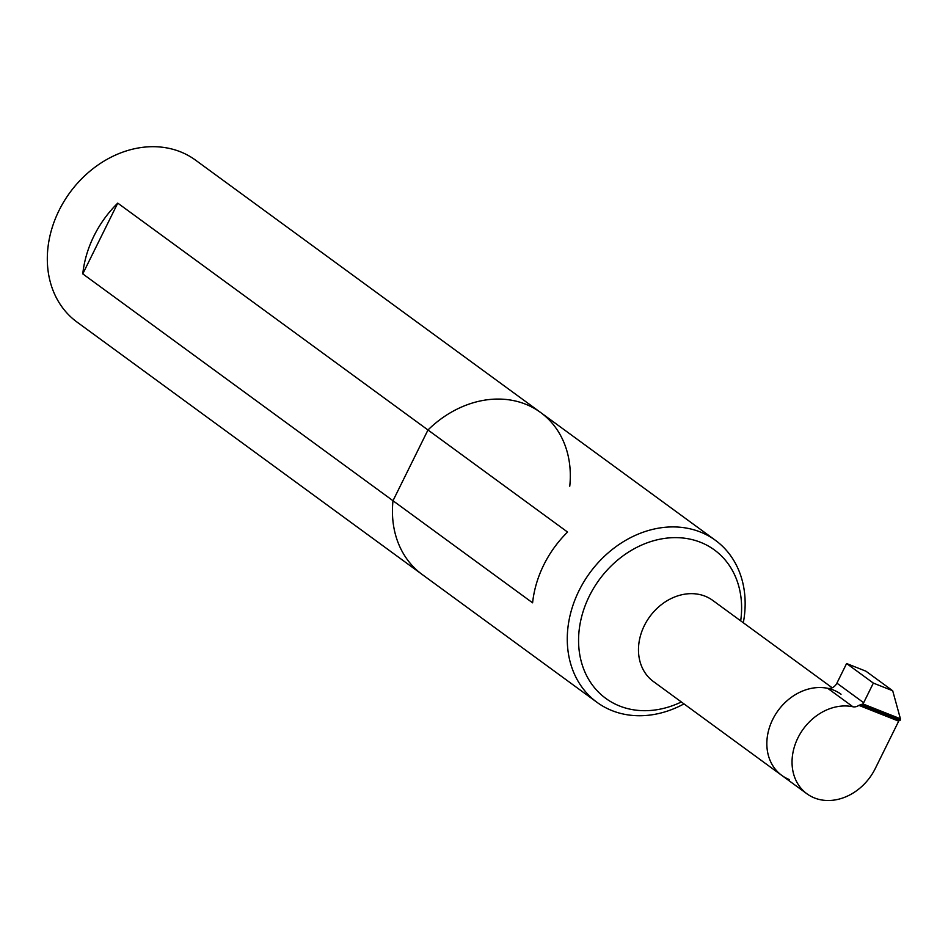<?xml version="1.0" encoding="UTF-8"?>
<svg xmlns="http://www.w3.org/2000/svg" width="948" height="948" viewBox="0 0 948 948"><rect width="100%" height="100%" fill="white"/><g stroke="black" fill="none" stroke-linecap="round" stroke-linejoin="round"><path stroke-width="1.42" d="M841.042 694.232A50.256 41.167 126.2 0 0 778.154 710.502A50.256 41.167 126.2 0 0 781.721 775.357A50.256 41.167 -53.8 0 1 773.461 717.991A50.256 41.167 -53.8 0 1 827.734 688.331A8.378 6.861 126.2 0 0 836.906 683.153L846.6 663.529L865.939 671.196L892.696 690.76L873.357 683.093L863.664 702.717A8.378 6.861 -53.8 0 1 862.953 703.937L900.422 718.785L900.197 720.231A1.671 0.936 -68.4 0 0 898.692 721.155L858.876 705.359L862.953 703.937M900.422 718.785L892.696 690.76M827.734 688.331L852.939 706.77A50.256 41.167 126.2 0 0 798.666 736.43A50.256 41.167 126.2 0 0 806.926 793.796A50.256 41.167 126.2 0 0 875.253 768.567L898.692 721.155M852.939 706.77A8.378 6.861 126.2 0 0 858.876 705.359M846.6 663.529L873.357 683.093M82.772 273.877L392.993 500.734L427.975 429.977L117.753 203.121L82.772 273.877A100.334 82.192 126.2 0 1 117.753 203.121M683.982 703.89A100.334 82.192 -53.8 0 1 596.991 702.326L422.144 574.464A100.334 82.192 -53.8 0 1 392.993 500.734A100.334 82.192 126.2 0 0 422.144 574.464L77.025 322.083A100.334 82.192 -53.8 0 1 82.843 177.608A100.334 82.192 -53.8 0 1 195.489 160.105L540.609 412.487A100.334 82.192 -53.8 0 1 569.76 486.206M427.975 429.977A100.334 82.192 -53.8 0 1 540.609 412.487A100.334 82.192 126.2 0 0 525.524 404.168A100.334 82.192 126.2 0 0 427.975 429.977L392.993 500.734L532.598 602.821A100.334 82.192 -53.8 0 1 567.568 532.065L427.975 429.977M806.926 793.796L781.721 775.357A50.256 41.167 126.2 0 0 789.269 779.529M596.991 702.326A100.334 82.192 -53.8 0 1 584.039 581.539A100.334 82.192 -53.8 0 1 700.359 532.018A100.334 82.192 -53.8 0 1 715.444 540.336A100.334 82.192 -53.8 0 1 743.303 622.753M681.351 701.97A91.968 75.33 -53.8 0 1 619.636 706.023A91.968 75.33 -53.8 0 1 589.324 596.102A91.968 75.33 -53.8 0 1 700.548 542.303A91.968 75.33 -53.8 0 1 740.684 620.845M861.08 704.708L900.197 720.231M836.906 683.153L863.664 702.717M781.721 775.357L653.362 681.494A50.256 41.167 -53.8 0 1 649.795 616.627A50.256 41.167 -53.8 0 1 712.683 600.368L832.202 687.774M715.444 540.336L540.609 412.487"/></g></svg>
